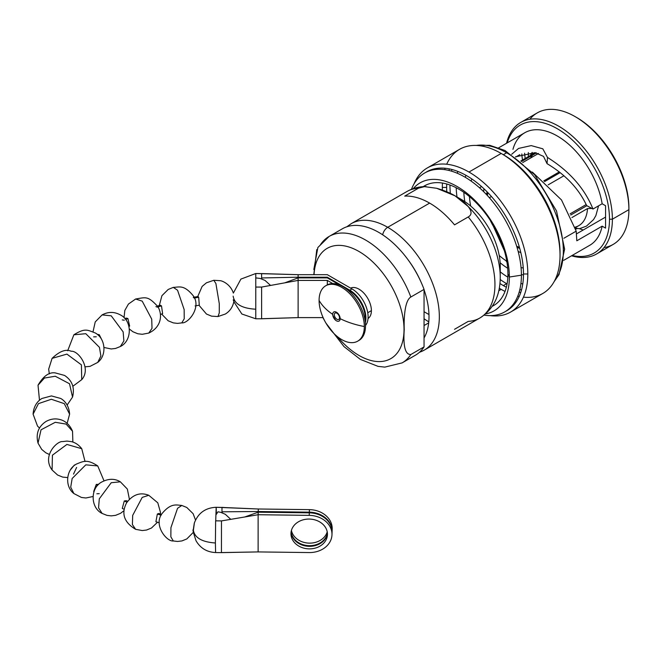 <?xml version="1.0" encoding="UTF-8"?>
<svg xmlns="http://www.w3.org/2000/svg" width="662" height="662" viewBox="0 0 662 662"><rect width="100%" height="100%" fill="white"/><g stroke="black" fill="none" stroke-linecap="round" stroke-linejoin="round"><path stroke-width="0.99" d="M468.224 216.954A73.01 42.153 60 0 1 479.826 318.025A73.01 42.153 -120 0 0 468.224 216.954L454.529 224.865L468.224 216.954C472.006 214.827 471.965 211.319 468.092 206.428L455.034 195.828L436.663 188.281C450.681 192.294 461.157 198.335 468.092 206.428C471.965 211.319 472.006 214.827 468.224 216.954M428.686 322.866L424.052 325.538L428.686 322.866M419.501 352.234A73.01 42.153 -120 0 0 424.218 350.14A73.01 42.153 -120 0 0 435.406 291.636A73.01 42.153 -120 0 0 387.709 227.298L429.63 203.102A73.01 42.153 60 0 1 454.529 224.865M404.73 196.118L418.425 188.207A73.01 42.153 -120 0 0 406.824 191.575A73.01 42.153 60 0 1 418.425 188.207L404.73 196.118A73.01 42.153 60 0 1 429.63 203.102L387.709 227.298A73.01 42.153 -120 0 0 351.208 223.682A73.01 42.153 60 0 1 387.709 227.298A73.01 42.153 60 0 1 435.406 291.636A73.01 42.153 60 0 1 424.218 350.14L419.327 352.391M428.786 321.823A73.01 42.153 60 0 1 424.052 318.753M500.249 277.411A67.706 39.091 -120 0 0 500.249 277.212L500.249 266.281L500.249 277.212A67.706 39.091 -120 0 0 468.092 206.428A67.706 39.091 60 0 1 500.249 277.212C500.166 295.823 493.356 309.427 479.826 318.025L424.218 350.14M455.034 195.828L461.844 199.758A54.317 31.362 60 0 1 500.249 266.281M571.902 217.566L587.517 208.555A42.492 24.535 60 0 1 578.787 225.659L575.419 227.604M548.161 184.864L563.95 175.753M586.184 204.55L570.131 213.818M535.335 152.674A42.492 24.535 -120 0 0 530.552 158.036A42.492 24.535 60 0 1 532.612 155.098M536.452 152.889L521.49 161.52M522.707 162.562L538.479 153.46M559.316 171.905L543.783 180.875L559.316 171.905M487.1 191.856A38.545 22.26 -120 0 0 486.628 194.702M560.184 172.592L544.594 181.587L560.184 172.592M517.022 247.356A38.545 22.26 -120 0 0 519.728 248.366M570.718 215.018L586.855 205.708M424.052 337.959A65.704 37.933 -120 0 0 424.052 289.741M421.272 282.6A65.704 37.933 -120 0 0 408.231 260M382.686 234.811A7.299 4.212 -60 0 1 387.709 227.298A7.299 4.212 120 0 0 382.686 234.811M490.128 220.098A46.29 26.72 -120 0 0 496.781 231.617M518.156 251.411A46.29 26.72 -120 0 0 520.828 252.661M486.752 193.743L485.709 193.743L486.752 193.743M483.939 188.753A46.29 26.72 -120 0 0 483.682 191.69M575.295 227.099A42.492 24.535 -120 0 0 587.517 208.555L591.952 208.472M579.507 228.704L575.551 228.125M575.774 229.052L577.065 228.671M424.342 186.634L436.663 188.281L424.516 186.626L418.425 188.207M424.052 311.711L428.976 314.549M454.529 329.304L468.224 321.393A73.01 42.153 -120 0 0 479.826 318.025M524.627 153.187A73.887 42.658 -120 0 0 525.189 158.475A73.887 42.658 60 0 1 524.627 153.187M520.729 122.437A75.931 43.841 -120 0 0 506.562 143.265A75.931 43.841 60 0 1 565.166 130.389A75.931 43.841 60 0 1 612.383 219.196A75.931 43.841 -120 0 0 579.233 142.785A75.931 43.841 -120 0 0 520.729 122.437L537.246 112.904A75.931 43.841 60 0 1 595.759 133.244A75.931 43.841 60 0 1 628.9 209.655L612.383 219.196A75.931 43.841 60 0 1 571.538 255.805A75.931 43.841 -120 0 0 596.652 253.951A75.931 43.841 -120 0 0 612.383 219.196L628.9 209.655A75.931 43.841 -120 0 0 575.212 116.661L576.66 117.497A73.887 42.658 60 0 1 628.9 207.984A73.887 42.658 -120 0 0 575.94 117.091M528.334 156.654L528.334 152.55M501.184 289.352A83.23 48.053 60 0 1 499.313 288.243A83.23 48.053 -120 0 0 501.184 289.352L498.809 290.726L501.184 289.352A83.23 48.053 -120 0 0 505.023 291.429A83.23 48.053 60 0 1 501.184 289.352M442.373 190.118A83.23 48.053 60 0 1 442.332 187.42A83.23 48.053 60 0 1 442.456 183.051A83.23 48.053 -120 0 0 442.332 187.42A83.23 48.053 -120 0 0 442.373 190.118M444.715 169.646A83.23 48.053 60 0 1 445.154 168.256A83.23 48.053 -120 0 0 444.715 169.646M427.354 167.916L459.569 149.322A83.23 48.053 60 0 1 501.184 153.443L468.969 172.037A83.23 48.053 -120 0 0 427.354 167.916A83.23 48.053 -120 0 0 414.031 183.904A83.23 48.053 60 0 1 468.969 172.037L501.184 153.443A83.23 48.053 60 0 1 560.035 255.375A83.23 48.053 60 0 1 542.799 293.473L510.584 312.075A83.23 48.053 -120 0 0 527.821 273.977A83.23 48.053 -120 0 0 468.969 172.037A83.23 48.053 60 0 1 527.821 273.977A83.23 48.053 60 0 1 490.079 315.617A83.23 48.053 -120 0 0 510.584 312.075M519.19 296.493A83.23 48.053 60 0 1 517.767 296.179A83.23 48.053 -120 0 0 519.19 296.493M505.834 311.248A80.16 46.282 -120 0 0 523.485 273.977L527.821 273.977L523.485 273.977A80.16 46.282 -120 0 0 487.82 192.592A80.16 46.282 -120 0 0 425.699 172.443M609.487 219.196A73.887 42.658 60 0 1 572.15 255.458A73.887 42.658 -120 0 0 609.487 219.196A73.887 42.658 -120 0 0 564.777 133.683A73.887 42.658 -120 0 0 507.175 142.909A73.887 42.658 60 0 1 564.777 133.683A73.887 42.658 60 0 1 609.487 219.196L612.383 219.196L609.487 219.196M605.564 228.133L602.155 226.164L576.817 240.794L576.197 231.146L561.5 199.957L532.322 172.046L561.5 199.957L576.197 231.146L563.883 238.254L576.197 231.146L576.817 240.794L602.155 226.164L605.564 228.133L605.564 205.725L602.155 203.755A64.975 37.511 -120 0 0 558.538 136.744A64.975 37.511 -120 0 0 512.951 149.355M506.968 262.251L506.198 261.002L506.968 262.251M463.855 192.328A64.975 37.511 -120 0 0 464.823 201.612A64.975 37.511 -120 0 1 463.855 192.328M500.141 262.781A64.975 37.511 -120 0 0 507.696 268.267A64.975 37.511 -120 0 1 500.141 262.781M521.416 274.498A64.975 37.511 -120 0 0 523.476 275.003A64.975 37.511 -120 0 1 521.416 274.498M602.155 226.164A64.975 37.511 60 0 1 589.734 245.304L563.718 260.323M522.757 283.99A75.782 43.75 60 0 1 520.936 283.419A75.782 43.75 60 0 0 522.757 283.99M507.845 277.188A75.782 43.75 60 0 1 500.249 271.867A75.782 43.75 60 0 0 507.845 277.188M457.012 196.97A75.782 43.75 60 0 1 456.201 187.735A75.782 43.75 60 0 0 457.012 196.97M457.343 173.279A75.782 43.75 60 0 1 457.765 171.417A75.782 43.75 60 0 0 457.343 173.279M465.907 175.289A64.975 37.511 -120 0 0 465.312 177.325A64.975 37.511 -120 0 1 465.907 175.289M498.743 147.775L524.759 132.756A64.975 37.511 60 0 1 570.222 145.623A64.975 37.511 60 0 1 602.155 203.755L592.995 209.043C584.604 188.397 569.444 171.201 547.499 157.448L542.815 148.818L531.205 145.599L518.569 148.429L511.676 154.287L518.569 148.429L531.205 145.599L542.815 148.818L547.499 157.448L547.052 163.655L543.527 156.406L535.144 152.641L515.466 156.836L535.144 152.641L543.527 156.406L547.052 163.655L547.499 157.448C569.444 171.201 584.604 188.397 592.995 209.043L586.656 205.601C578.902 188.819 565.704 174.834 547.052 163.655C565.704 174.834 578.902 188.819 586.656 205.601M506.653 283.692A80.16 46.282 60 0 1 500.215 279.546A80.16 46.282 -120 0 0 506.653 283.692L503.352 285.603L506.653 283.692A80.16 46.282 -120 0 0 507.075 283.932A80.16 46.282 60 0 1 506.653 283.692M450.359 193.378A80.16 46.282 60 0 1 449.97 185.517A80.16 46.282 60 0 1 449.97 185.021A80.16 46.282 -120 0 0 449.97 185.517A80.16 46.282 -120 0 0 450.359 193.378M451.534 171.168A80.16 46.282 60 0 1 451.947 169.505A80.16 46.282 -120 0 0 451.534 171.168M554.111 281.673L559.018 274.614L564.62 249.177A4.377 2.532 180 0 1 563.337 250.964A80.16 46.282 -120 0 0 506.653 152.79A80.16 46.282 -120 0 0 476.243 145.45A80.16 46.282 60 0 1 506.653 152.79L503.352 154.693L506.653 152.79A80.16 46.282 60 0 1 563.337 250.964A80.16 46.282 60 0 1 554.483 280.978A80.16 46.282 -120 0 0 563.337 250.964A4.377 2.532 0 0 0 564.62 249.177A4.377 2.532 0 0 0 563.337 247.389M449.407 168.909A80.16 46.282 -120 0 0 448.919 170.457A80.16 46.282 60 0 1 449.407 168.909M446.751 183.995A80.16 46.282 -120 0 0 446.668 187.42A80.16 46.282 -120 0 0 446.792 191.798A80.16 46.282 60 0 1 446.668 187.42L442.332 187.42L446.668 187.42A80.16 46.282 60 0 1 446.751 183.995M499.959 283.518A80.16 46.282 -120 0 0 503.352 285.603A80.16 46.282 -120 0 0 506.356 287.242A80.16 46.282 60 0 1 503.352 285.603A80.16 46.282 60 0 1 499.959 283.518M521.507 289.981A80.16 46.282 60 0 1 519.86 289.517A80.16 46.282 -120 0 0 521.507 289.981M519.165 292.132A80.16 46.282 -120 0 0 520.746 292.488A80.16 46.282 60 0 1 519.165 292.132M560.035 252.876A80.16 46.282 -120 0 0 503.352 154.693L503.352 154.693A80.16 46.282 60 0 1 560.035 252.876L560.035 255.375L560.035 252.876M523.443 297.155A83.23 48.053 -120 0 0 560.035 255.375A83.23 48.053 -120 0 0 501.184 153.443A83.23 48.053 -120 0 0 446.701 164.234M501.184 153.443L503.352 154.693M450.549 185.236A4.377 2.532 0 0 0 449.97 185.517A4.377 2.532 180 0 1 450.549 185.236M515.731 157.035L519.811 154.676L515.731 157.035M471.882 178.997A56.51 32.628 -120 0 0 471.137 181.107M479.503 187.776L481.572 186.585L479.503 187.776M504.403 250.832L493.389 226.296L504.403 250.832M469.466 196.581A56.51 32.628 -120 0 0 470.682 206.056M499.222 255.482A56.51 32.628 -120 0 0 506.811 261.275M521.052 267.564A56.51 32.628 -120 0 0 523.253 267.978M576.602 233.818L605.564 217.095L576.602 233.818M583.263 229.971A56.51 32.628 60 0 1 579.556 228.688A56.51 32.628 -120 0 0 583.263 229.971M423.2 186.667A69.121 39.902 60 0 1 476.888 203.474A69.121 39.902 60 0 1 507.928 273.936L509.368 277.03A73.921 42.682 -120 0 0 471.956 197.566A73.921 42.682 -120 0 0 413.278 188.645A73.921 42.682 -120 0 1 471.956 197.566A73.921 42.682 -120 0 1 509.368 277.03L507.928 273.936A69.121 39.902 60 0 1 492.263 306.299M411.45 189.324L411.781 188.513A80.16 46.282 60 0 1 475.018 184.011A80.16 46.282 60 0 1 521.416 275.169L509.368 277.03L521.416 275.169A80.16 46.282 60 0 1 484.965 315.261L484.096 315.145M485.594 313.904A73.921 42.682 -120 0 0 509.368 277.03A73.921 42.682 -120 0 1 485.594 313.904M604.009 247.605A75.931 43.841 -120 0 0 628.9 209.655L628.9 207.984L628.9 209.655A75.931 43.841 60 0 1 613.178 244.41L596.652 253.951M522.5 160.022A75.931 43.841 60 0 1 521.788 153.973A75.931 43.841 -120 0 0 522.5 160.022M575.212 116.661A75.931 43.841 -120 0 0 529.898 119.243M487.877 192.659A37.378 21.581 -120 0 0 487.414 195.547M489.359 197.706L491.427 196.515L489.359 197.706M516.683 246.247A37.378 21.581 -120 0 0 519.422 247.29M317.843 247.53L329.113 236.442A73.01 42.153 60 0 1 410.837 297.023A73.01 42.153 -120 0 0 329.113 236.442L342.328 228.812A73.01 42.153 60 0 1 424.052 289.393L410.837 297.023C404.242 300.788 403.886 320.648 404.234 329.593A9.342 5.395 180 0 1 404.027 329.469A63.66 36.758 -120 0 1 337.438 336.652A63.66 36.758 -120 0 0 404.027 329.469A9.342 5.395 0 0 0 404.234 329.585C403.084 346.433 405.285 354.741 410.837 354.526L424.052 346.896A73.01 42.153 60 0 1 415.339 355.262L402.124 362.892A73.01 42.153 -120 0 0 410.837 354.526C405.285 354.741 403.084 346.433 404.234 329.593C403.886 320.648 404.242 300.788 410.837 297.023L424.052 289.393L424.052 346.896L410.837 354.526A73.01 42.153 60 0 1 402.124 362.892L384.829 367.112L378.043 366.367L360.376 359.408L343.975 346.59L325.828 322.948L322.907 317.611M317.876 247.48L313.821 269.508M329.113 236.442A73.01 42.153 -120 0 0 320.391 244.808M404.027 329.469A63.66 36.758 -120 0 0 360.244 252.23A63.66 36.758 -120 0 0 314.061 274.68A63.66 36.758 -120 0 1 360.244 252.23A63.66 36.758 -120 0 1 404.027 329.469M313.788 274.68L316.767 249.599M358.283 340.798A31.975 18.462 -120 0 0 365.515 325.836A31.975 18.462 -120 0 0 351.166 293.241A31.975 18.462 -120 0 0 326.325 285.454M335.758 320.35A17.518 10.12 60 0 1 332.779 315.178A17.518 10.12 -120 0 0 335.758 320.35M350.595 288.119A17.518 10.12 60 0 1 363.976 293.241A17.518 10.12 60 0 1 371.399 310.635L367.749 312.745L371.399 310.635A17.518 10.12 60 0 1 368.039 318.496M364.977 314.342L365.556 314.003L364.977 314.342M332.713 314.367A5.255 3.037 -120 0 0 336.437 320.805A5.255 3.037 -120 0 0 340.152 318.662A70.669 40.804 0 0 0 364.315 326.532A31.975 18.462 60 0 1 341.7 339.581A31.975 18.462 60 0 1 319.092 300.416A70.669 40.804 0 0 0 332.713 314.367A70.669 40.804 180 0 1 319.092 300.416A31.975 18.462 60 0 1 341.7 287.366A31.975 18.462 60 0 1 364.315 326.532A70.669 40.804 180 0 1 340.152 318.662A5.255 3.037 -120 0 0 336.437 312.224A5.255 3.037 -120 0 0 332.713 314.367M339.515 317.743A3.682 2.127 -120 0 0 336.908 313.234A3.682 2.127 -120 0 0 334.31 314.74A3.682 2.127 -120 0 0 336.908 319.241A3.682 2.127 -120 0 0 339.515 317.743M215.895 515.019L217.972 511.792L220.769 512.338L225.328 514.3L230.765 519.347M177.548 508.308L170.928 527.647L170.862 536.857L173.303 540.962L170.862 536.857L170.928 527.647L177.548 508.308L181.793 505.454L177.548 508.308M194.396 522.839L193.287 530.998L194.396 522.839M160.378 513.969L160.452 512.33L157.804 502.83L148.768 495.275C140.22 491.99 132.822 494.522 126.591 502.847C121.03 513.555 124.051 522.384 135.636 529.327L132.392 524.561L132.69 515.384L142.206 497.402L148.768 495.275L142.206 497.402L132.69 515.384L132.392 524.561L135.644 529.335M161.586 514.341L158.772 513.472L157.349 514.035L155.909 521.747L157.349 514.035A204.417 118.018 0 0 0 161.139 515.21A204.417 118.018 180 0 1 157.349 514.035M111.224 482.722L99.3 498.809L98.564 507.837L102.114 513.439L98.564 507.837L99.3 498.809L111.224 482.722L120.352 481.82L111.224 482.722M126.343 500.671L124.282 500.96L122.28 508.433L124.282 500.96L126.343 500.671M104.017 480.852L97.736 465.932C86.945 458.857 83.321 461.34 76.544 464.012C66.2 469.217 64.355 486.264 73.871 493.554L70.71 487.149L72.158 478.494L85.803 464.84L97.736 465.932L85.803 464.84L72.158 478.494L70.71 487.149L73.879 493.554M96.28 484.418A204.417 118.018 0 0 0 97.67 485.403A204.417 118.018 180 0 1 96.28 484.418L93.681 491.518L96.28 484.418L98.696 484.352M66.912 444.434L52.43 455.175L52.083 469.979L52.43 455.175L66.912 444.434L81.74 448.695L66.912 444.434M75.195 464.889L74.392 465.03L75.195 464.889M55.277 422.29L41.036 429.803L38.024 443.143L41.036 429.803L55.277 422.29L66.126 424.094L72.539 431.252L66.126 424.094L55.277 422.29M51.355 399.269L38.446 403.63L33.1 414.172L38.446 403.63L51.355 399.269L64.255 403.63L69.601 414.172L64.255 403.63L51.355 399.269M55.277 376.239L44.437 378.043L38.024 385.201L44.437 378.043L55.277 376.239L69.518 383.753L72.539 397.092L69.518 383.753L55.277 376.239M66.912 354.104L52.083 358.365L66.912 354.104L81.401 364.845L81.74 379.649L81.401 364.845L66.912 354.104M85.803 333.698L73.863 334.798L85.803 333.698L99.449 347.351L100.889 356.007L97.736 362.412L100.889 356.007L99.449 347.351L85.803 333.698M126.972 502.243A204.417 118.018 180 0 1 124.282 500.96A204.417 118.018 0 0 0 126.972 502.243M233.256 299.787L233.496 300.747M194.355 298.024A204.417 118.018 180 0 1 198.683 297.271L199.295 305.182L198.683 297.271A204.417 118.018 0 0 0 194.355 298.024M158.028 306.936A204.417 118.018 180 0 1 161.487 305.877L162.629 313.68L161.487 305.877A204.417 118.018 0 0 0 158.028 306.936M124.919 318.645L126.169 318.066L127.907 318.513A204.417 118.018 0 0 0 125.672 319.564A204.417 118.018 180 0 1 127.907 318.513L129.644 326.109M97.256 334.384L99.25 334.682A204.417 118.018 0 0 0 98.324 335.32A204.417 118.018 180 0 1 99.25 334.682L102.353 340.905M155.951 521.764L159.294 522.806M122.329 508.457L124.191 509.351M96.867 493.761L99.25 493.662M76.61 467.422L73.515 474.108M70.429 469.904L74.392 465.03M198.062 296.51L198.683 297.271L198.062 296.51L193.296 297.346L194.189 298.057M160.32 305.232L161.487 305.877L160.32 305.232L157.506 306.092M157.349 307.151L155.918 306.589M124.282 320.226L122.271 319.912M96.28 336.776L93.615 336.867M120.335 346.532L123.885 340.93L123.149 331.902L111.224 315.815L102.089 314.922M102.097 314.913L111.224 315.815L123.149 331.902L123.885 340.93L120.352 346.524C132.185 340.864 132.301 320.797 120.509 314.996C114.369 311.612 108.237 311.587 102.097 314.913L95.229 321.922L93.011 331.836M142.206 301.136L135.636 299.009L142.206 301.136L151.722 319.117L152.012 328.302L148.768 333.069L152.012 328.302L151.722 319.117L142.206 301.136M148.76 333.069L148.768 333.069C161.445 327.251 162.811 314.549 157.746 306.481C147.833 295.831 146.17 297.271 135.636 299.009L128.428 304.065L124.837 310.42L124.026 317.71M177.548 290.229L173.303 287.382L177.548 290.229L184.16 309.576L184.226 318.786L181.793 322.882L184.226 318.786L184.16 309.576L177.548 290.229M215.895 283.518L213.809 280.283L215.895 283.518L219.279 303.676L219.279 312.878L217.972 316.552L219.279 312.878L219.279 303.676L215.895 283.518M340.02 285.223L327.318 277.891L327.318 277.212L298.115 277.212L298.115 274.68L327.318 274.68L298.115 274.68L298.115 277.891L298.115 277.212L261.614 277.957L261.614 278.859L261.614 273.58L298.115 274.68L255.772 273.514L255.772 309.212C242.027 308.442 234.48 304.09 233.14 296.146C234.48 304.09 242.027 308.442 255.772 309.212L255.772 318.72M327.318 277.212L349.809 290.196L351.994 288.93L327.318 274.68M365.35 322.634A22.781 13.149 -120 0 0 349.809 290.196L351.994 288.93A22.781 13.149 60 0 1 366.152 306.82A22.781 13.149 60 0 1 365.515 325.447M261.614 287.068L261.614 318.778L255.772 318.778L255.772 287.068L261.614 287.068L261.614 318.778L298.115 317.611L298.115 280.415L261.614 287.068L298.115 280.415L298.115 317.611L323.114 317.611L298.115 317.611L261.614 318.72M327.318 284.867L327.318 280.415L298.115 280.415L327.318 280.415L332.812 283.593M345.787 288.549L349.222 290.535L348.659 290.858L349.222 290.535A22.781 13.149 60 0 1 365.159 321.029M327.318 277.891L298.115 277.891L298.115 280.415L298.115 277.891L284.751 282.848M222.043 507.431L216.176 507.291L215.721 520.837M216.375 513.753L216.209 507.357L216.375 513.753M215.638 520.837L215.398 542.989C201.687 542.037 194.305 537.594 193.263 529.641L193.263 529.641C194.305 537.594 201.687 542.037 215.398 542.989L215.638 520.837L221.48 520.911L258.122 514.722L258.122 551.918L309.212 552.563L258.122 551.918L258.122 514.722L309.212 515.367L309.303 512.843A22.781 18.594 2.2 0 1 331.968 533.564M222.209 512.802L222.2 511.8L222.209 512.802M332.092 531.627L332.192 529.095A22.781 18.594 2.2 0 0 309.427 509.641L309.336 512.165L258.238 511.519L309.336 512.165A22.781 18.594 -177.8 0 1 332.076 531.958A22.781 18.594 -177.8 0 0 332.092 531.627A22.781 18.594 -177.8 0 0 309.336 512.165L309.427 509.641L258.337 508.995L258.238 511.519L258.238 512.198L309.303 512.843L309.212 515.367A22.781 18.594 -177.8 0 1 331.985 534.251A22.781 18.594 -177.8 0 1 309.212 552.563A22.781 18.594 -177.8 0 0 331.976 534.83A22.781 18.594 -177.8 0 0 309.212 515.367L258.122 514.722L221.48 520.911L221.447 552.629L215.605 552.555C206.983 552.158 200.462 548.244 196.06 540.821C193.378 532.761 192.443 529.128 193.263 529.923L194.289 523.179C198.087 513.075 205.386 507.779 216.176 507.291L258.337 508.995L309.427 509.641A22.781 18.594 2.2 0 1 332.092 530.361M291.421 530.428A18.255 14.895 -177.8 0 0 308.864 543.121A18.255 14.895 -177.8 0 0 327.218 531.776A18.255 14.895 2.2 0 1 308.864 543.121A18.255 14.895 2.2 0 1 291.421 530.428M327.409 533.051A18.255 14.895 2.2 0 1 308.773 545.654A18.255 14.895 2.2 0 1 291.139 531.677A18.255 14.895 -177.8 0 0 308.773 545.654A18.255 14.895 -177.8 0 0 327.409 533.051M327.433 533.39A18.255 14.895 2.2 0 1 308.74 546.324A18.255 14.895 2.2 0 1 291.09 532.016A18.255 14.895 -177.8 0 0 308.74 546.324A18.255 14.895 -177.8 0 0 327.433 533.39M290.999 532.819L290.966 533.737A18.255 14.895 -177.8 0 0 308.931 548.864A18.255 14.895 -177.8 0 0 327.45 534.656A18.255 14.895 -177.8 0 0 327.458 534.193A18.255 14.895 2.2 0 1 309.212 548.872A18.255 14.895 2.2 0 1 290.966 533.737A18.255 14.895 2.2 0 1 309.212 519.066A18.255 14.895 2.2 0 1 327.458 534.193A18.255 14.895 -177.8 0 0 309.493 519.066A18.255 14.895 -177.8 0 0 290.974 533.274A18.255 14.895 -177.8 0 0 290.966 533.737L290.999 532.819M244.758 516.981L258.213 512.198L258.122 514.722L258.213 512.198L309.303 512.843A22.781 18.594 2.2 0 1 332.067 532.298L331.976 534.83M221.48 520.911L221.447 552.629L258.122 551.918L221.48 552.571M215.605 552.555L215.398 542.989L215.605 552.555M258.238 511.519L258.337 508.995L221.985 507.431L221.985 511.8L258.238 511.519M426.129 186.576C419.212 186.543 412.774 188.207 406.824 191.575L351.208 223.682L346.814 226.793M520.845 160.982L535.26 152.657M530.403 155.462L532.157 152.376M598.564 205.824L595.858 215.622L593.541 219.61L586.458 226.114L579.449 228.713M564.62 249.177L556.527 210.955L534.631 174.685L505.04 150.522L489.748 145.309L475.448 145.425M365.846 319.771L365.258 320.102M348.394 289.377L347.807 289.716M193.387 532.281L186.8 538.942L181.909 540.928L177.548 541.458L173.303 540.962C166.65 541.756 153.228 525.098 162.025 513.604C170.895 502.797 176.349 505.032 181.793 505.454L186.792 507.473L193.13 513.712L195.522 520.059M135.636 529.327L142.289 530.552L146.55 530.03L151.449 528.044L157.506 522.252M124.026 510.634L120.509 513.34L115.61 515.342L111.233 515.88L106.987 515.375L102.097 513.431C90.322 507.787 90.123 487.828 101.849 481.969C108.626 478.477 114.799 478.427 120.352 481.82L127.352 489.069L129.404 499.289M73.871 493.554L81.484 497.476L85.903 497.989L93.011 496.508M67.681 477.575L62.691 477.095L57.594 475.026L52.083 469.979C41.64 456.002 57.205 440.685 62.667 441.587L66.912 441.082L71.273 441.612C75.311 442.53 78.795 444.897 81.74 448.695L85.034 461.505M49.327 454.446L45.852 452.825L41.714 449.407L38.024 443.143C35.674 433.8 38.33 426.576 46.009 421.471C50.56 418.98 55.095 418.31 59.597 419.46C61.591 419.816 68.6 421.818 72.539 431.252L72.861 442.084M39.488 428.041L37.519 426.08L33.1 414.172C33.696 403.969 39.968 399.443 42.111 398.433L51.437 395.917L60.59 398.433C62.667 399.409 68.989 403.894 69.601 414.172L67.143 423.324M39.488 400.303L38.024 385.201C43.328 376.099 49.062 371.994 55.227 372.896L64.586 375.445C72.241 380.559 74.889 387.775 72.539 397.092L67.143 405.02M49.327 373.889L48.665 369.181L52.083 358.365C59.597 351.191 65.952 348.824 71.157 351.257C78.232 350.347 91.712 368.353 81.74 379.649L72.861 386.26M67.681 350.769L73.871 334.79C85.307 327.707 87.384 330.09 95.105 332.895C105.415 338.125 107.227 355.138 97.736 362.412L90.065 366.351L85.034 366.839M127.642 501.291L126.293 500.646M195.083 305.918L199.295 305.182M160.378 314.367L162.637 313.68M128.966 326.424L129.653 326.109M104.017 347.484L111.208 348.965L115.519 348.46L120.352 346.524M129.404 329.047L132.921 331.761L137.837 333.764L142.264 334.293L148.768 333.069M159.294 305.538L161.917 295.699L168.214 289.443L173.303 287.382C179.576 287.151 183.837 284.519 193.105 295.591C201.869 307.118 188.314 323.726 181.793 322.882L177.515 323.387L173.27 322.874L168.156 320.78L161.586 313.995M197.731 296.559L202.125 286.431L206.453 282.798L213.809 280.283L220.223 280.688C222.771 280.928 230.575 284.478 233.347 293.076M198.964 305.24L206.461 314.045L211.559 316.146L217.972 316.552L225.328 314.036C230.177 311.057 233.074 306.572 234.017 300.598M255.772 277.899L260.133 278.429L265.023 280.415L270.551 285.438M264.668 273.671L255.772 273.514L240.894 279.099L233.347 293.084M255.772 318.778L241.887 314.02L233.843 301.731M222.018 507.365L225.047 507.564"/></g></svg>
